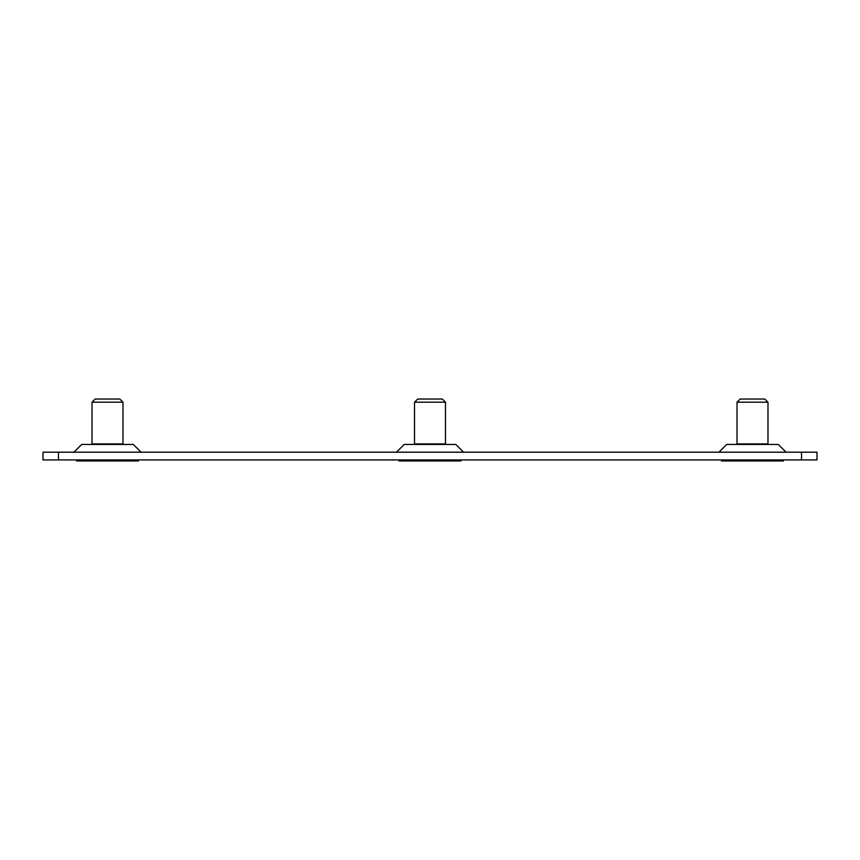 <?xml version="1.0" encoding="UTF-8"?>
<svg xmlns="http://www.w3.org/2000/svg" width="860" height="860" viewBox="0 0 860 860"><rect width="100%" height="100%" fill="white"/><g stroke="black" fill="none" stroke-linecap="round" stroke-linejoin="round"><path stroke-width="1.29" d="M783.46 459.928L783.46 460.96L721.54 460.96L721.54 459.928M767.98 443.932L737.02 443.932L737.02 402.2L767.98 402.2L767.98 443.932M767.98 402.2L764.82 399.04L740.18 399.04L737.02 402.2M138.46 459.928L138.46 460.96L76.54 460.96L76.54 459.928M122.98 443.932L92.02 443.932L92.02 402.2L122.98 402.2L122.98 443.932M122.98 402.2L119.819 399.04L95.181 399.04L92.02 402.2M460.96 459.928L460.96 460.96L399.04 460.96L399.04 459.928M445.48 443.932L414.52 443.932L414.52 402.2L445.48 402.2L445.48 443.932M445.48 402.2L442.319 399.04L417.68 399.04L414.52 402.2M786.04 452.188L778.3 444.448L726.7 444.448L718.96 452.188M141.04 452.188L133.3 444.448L81.7 444.448L73.96 452.188M463.54 452.188L455.8 444.448L404.2 444.448L396.46 452.188M43 452.188L43 459.928L43 452.188L817 452.188L817 459.928L801.52 459.928L801.52 452.188M58.48 452.188L58.48 459.928L43 459.928M58.48 459.928L801.52 459.928M817 452.188L817 459.928"/></g></svg>
